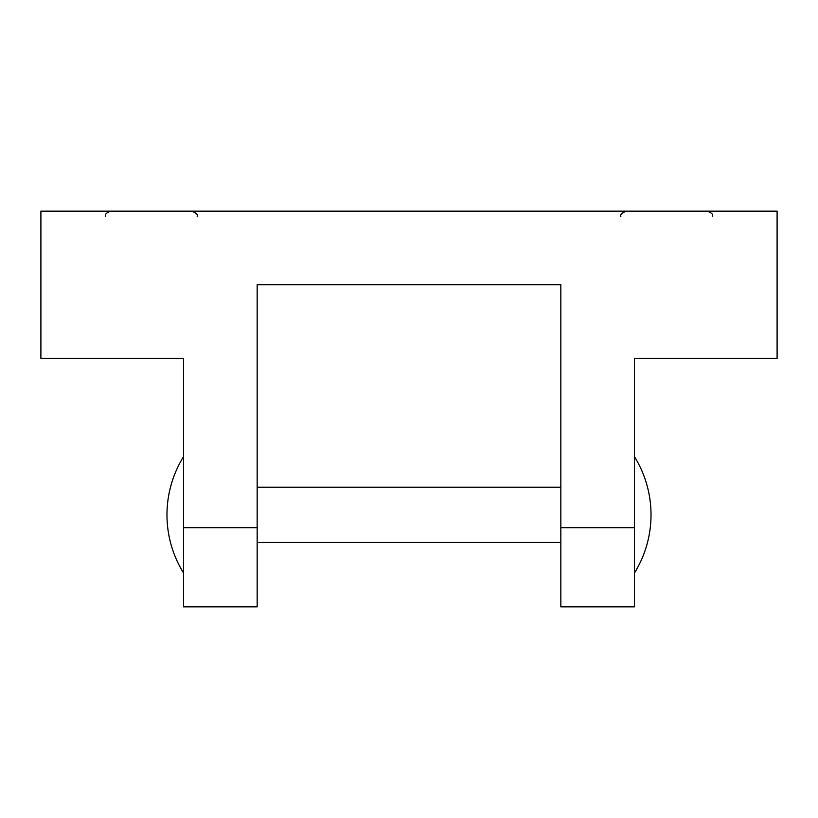 <?xml version="1.0" encoding="UTF-8"?>
<svg xmlns="http://www.w3.org/2000/svg" width="818" height="818" viewBox="0 0 818 818"><rect width="100%" height="100%" fill="white"/><g stroke="black" fill="none" stroke-linecap="round" stroke-linejoin="round"><path stroke-width="1.23" d="M257.159 606.854L257.159 527.712L183.539 527.712L183.539 606.854L257.159 606.854M634.461 527.712L560.841 527.712L560.841 606.854L634.461 606.854L634.461 358.386L777.1 358.386L777.1 211.146L40.9 211.146L40.9 358.386L183.539 358.386L183.539 527.712M257.159 527.712L257.159 284.766L560.841 284.766L560.841 527.712M257.159 487.221L560.841 487.221M560.841 542.436L257.159 542.436M197.343 216.668C196.432 216.443 200.103 214.745 191.821 211.146C200.103 214.745 196.432 216.443 197.343 216.668M712.683 216.668C711.803 215.655 714.871 214.04 707.161 211.146C714.871 214.04 711.803 215.655 712.683 216.668M620.658 216.668C621.608 216.371 617.846 214.807 626.179 211.146C617.846 214.807 621.608 216.371 620.658 216.668M105.317 216.668C106.197 215.655 103.129 214.04 110.839 211.146C103.129 214.04 106.197 215.655 105.317 216.668M634.461 572.999A110.43 110.43 0 0 0 634.461 456.659M183.539 456.659A110.43 110.43 0 0 0 183.539 572.999"/></g></svg>
